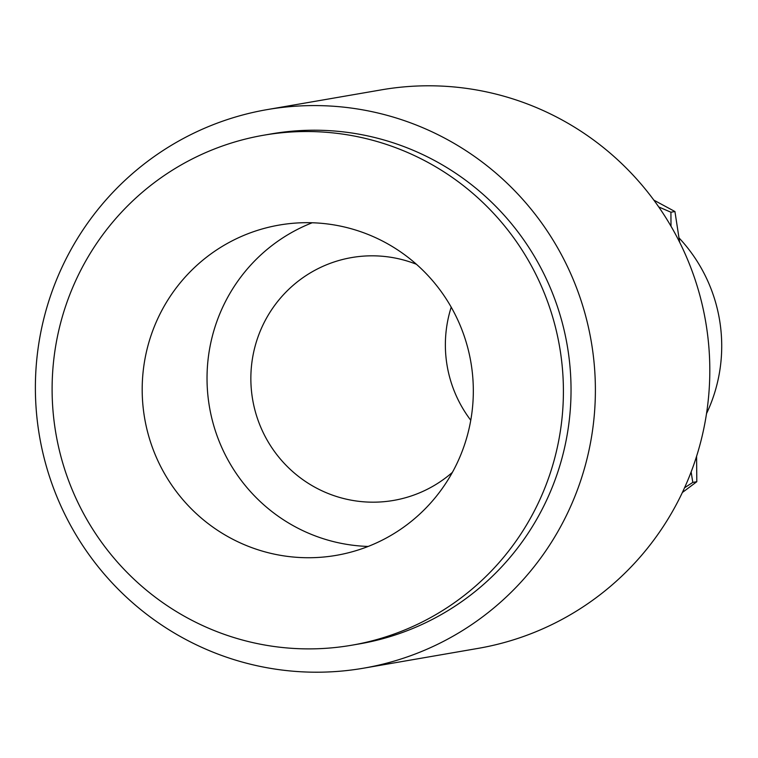 <?xml version="1.0" encoding="UTF-8"?>
<svg xmlns="http://www.w3.org/2000/svg" width="758" height="758" viewBox="0 0 758 758"><rect width="100%" height="100%" fill="white"/><g stroke="black" fill="none" stroke-linecap="round" stroke-linejoin="round"><path stroke-width="1.14" d="M452.384 472.376A123.222 121.697 80.2 0 1 393.591 500.422A123.222 121.697 80.2 0 1 320.539 490.132A123.222 121.697 80.2 0 1 251.95 362.002A123.222 121.697 80.2 0 1 351.598 257.578A123.222 121.697 80.2 0 1 416.398 264.258M236.96 541.345A167.584 165.509 -99.8 0 0 336.306 555.349A167.584 165.509 -99.8 0 0 471.836 413.328A167.584 165.509 -99.8 0 0 378.555 239.073A167.584 165.509 -99.8 0 0 279.209 225.069A167.584 165.509 -99.8 0 0 143.679 367.09A167.584 165.509 -99.8 0 0 236.96 541.345M368.151 546.442A167.584 165.509 80.2 0 1 301.798 530.136A167.584 165.509 80.2 0 1 207.124 372.566A167.584 165.509 80.2 0 1 312.192 222.767M363.669 668.168L478.09 648.384A283.416 279.901 -99.8 0 0 707.29 408.211A283.416 279.901 -99.8 0 0 549.541 113.51A283.416 279.901 -99.8 0 0 381.52 89.832L330.99 98.568A283.416 279.901 -99.8 0 1 332.459 98.322L319.109 100.624A283.416 279.901 -99.8 0 0 317.64 100.88L267.1 109.616A283.416 279.901 -99.8 0 0 37.9 349.789A283.416 279.901 -99.8 0 0 195.649 644.49A283.416 279.901 -99.8 0 0 363.669 668.168A283.416 279.901 -99.8 0 0 592.87 427.995A283.416 279.901 -99.8 0 0 435.111 133.294A283.416 279.901 -99.8 0 0 267.1 109.616M330.99 98.568A283.416 279.901 -99.8 0 0 329.522 98.824M351.845 645.2L359.472 643.883A258.772 255.56 -99.8 0 0 568.737 424.594A258.772 255.56 -99.8 0 0 424.707 155.513A258.772 255.56 -99.8 0 0 271.298 133.901L263.67 135.218A258.772 255.56 -99.8 0 0 54.405 354.507A258.772 255.56 -99.8 0 0 198.435 623.578A258.772 255.56 -99.8 0 0 351.845 645.2A258.772 255.56 -99.8 0 0 561.11 425.911A258.772 255.56 -99.8 0 0 417.08 156.84A258.772 255.56 -99.8 0 0 263.67 135.218M684.559 487.773L692.793 482.41L691.135 471.95M671.01 226.235L670.915 212.221L658.74 206.953M696.583 456.288L696.81 481.709L682.361 492.51M653.87 200.15L674.933 211.529L679.651 242.257M674.933 211.529L670.915 212.221M696.81 481.709L692.793 482.41M451.209 307.18A123.222 121.697 -99.8 0 0 470.765 420.254M706.513 413.622A156.499 154.556 -99.8 0 0 679.007 237.889"/></g></svg>
